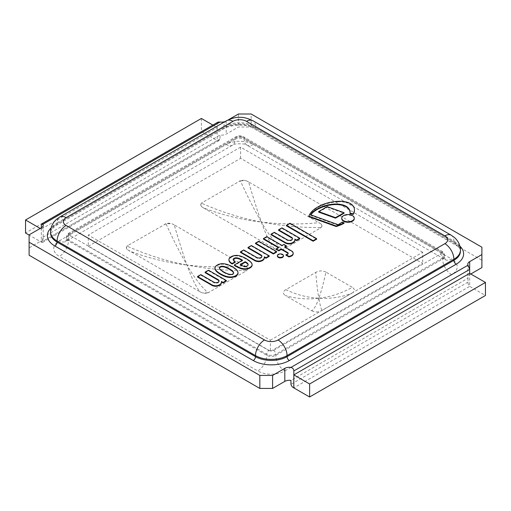 <?xml version="1.0" encoding="UTF-8"?>
<svg xmlns="http://www.w3.org/2000/svg" width="511" height="511" viewBox="0 0 511 511"><rect width="100%" height="100%" fill="white"/><g stroke="black" fill="none" stroke-linecap="round" stroke-linejoin="round"><path stroke-width="0.38" stroke-dasharray="2.56 1.92" d="M224.993 121.605A6.375 3.679 0 0 0 226.194 121.062L228.717 119.606M217.922 122.155L217.175 123.662L217.175 127.571L41.334 229.094L41.334 227.791L41.334 240.809A6.375 3.679 0 0 0 43.199 238.203A6.375 3.679 0 0 0 42.981 237.251L42.637 242.431L41.334 242.105L29.108 235.054M201.391 118.456L201.391 131.474L217.175 140.582L219.066 140.576L220.037 138.935L220.037 135.032A6.375 3.679 0 0 0 226.194 134.08L238.413 127.022L251.169 127.022L251.169 114.004M29.108 234.849L29.108 247.861L41.334 240.809M29.108 255.225L29.108 247.861M318.851 298.207C330.54 296.91 341.699 293.288 352.322 287.335L325.961 272.114C323.578 282.826 321.208 291.519 318.851 298.207C320.046 304.914 321.08 309.002 321.949 310.477L351.823 293.225C341.348 297.3 330.362 298.961 318.851 298.207C307.156 299.631 295.997 298.743 285.381 295.543L311.742 310.765C314.124 309.206 316.494 305.022 318.851 298.207C317.65 291.621 316.616 283.024 315.753 272.401L285.873 289.648C296.348 294.726 307.341 297.574 318.851 298.207M351.83 293.225C355.049 291.283 355.215 289.322 352.322 287.335M311.742 310.765C315.21 312.413 318.609 312.323 321.949 310.477M285.873 289.648C282.647 291.557 282.487 293.525 285.374 295.543M325.961 272.114C322.492 270.428 319.088 270.523 315.753 272.395M246.96 267.112L247.58 268.767L246.794 270.434C227.261 270.753 207.319 268.952 186.969 265.017C193.739 276.79 200.746 286.064 207.983 292.841L245.804 271.13A6.055 3.5 0 0 0 247.58 268.658A6.055 3.5 0 0 0 246.96 267.119L174.206 224.853C178.716 240.298 182.97 253.68 186.969 265.017C206.636 267.342 225.913 267.547 244.814 265.611M165.947 223.761L128.127 245.363A6.055 3.5 0 0 0 126.351 247.835A6.055 3.5 0 0 0 126.971 249.381L199.724 291.647C195.215 285.272 190.961 276.394 186.969 265.017C180.191 253.29 173.184 239.538 165.947 223.761L171.607 223.607M199.724 291.647L202.324 292.886A6.055 3.5 0 0 0 209.286 292.215M207.983 292.841L202.324 292.88M174.206 224.853L171.607 223.614A6.055 3.5 0 0 0 164.644 224.278M126.977 249.374L126.351 247.944L127.137 246.161C146.67 254.848 166.612 261.127 186.969 265.017C167.295 262.731 148.018 258.023 129.123 250.882M128.127 245.363L127.137 246.161M245.804 271.13L246.794 270.434M321.355 224.163L321.975 225.811L321.189 227.484C301.656 227.804 281.714 225.996 261.364 222.061C268.134 233.84 275.142 243.115 282.379 249.892L320.199 228.181A6.055 3.5 0 0 0 321.975 225.709A6.055 3.5 0 0 0 321.355 224.163L248.608 181.897C253.111 197.342 257.365 210.73 261.364 222.061C281.031 224.393 300.315 224.591 319.209 222.662M274.12 248.691C269.61 242.316 265.356 233.444 261.364 222.061C241.69 219.781 222.413 215.067 203.519 207.932L276.719 249.93A6.055 3.5 0 0 0 283.682 249.266M282.379 249.892L276.726 249.93M201.372 206.425L200.746 204.988L201.532 203.212C221.065 211.893 241.007 218.178 261.364 222.061C254.587 210.334 247.58 196.582 240.342 180.805L202.522 202.407A6.055 3.5 0 0 0 200.746 204.885A6.055 3.5 0 0 0 201.372 206.425L203.512 207.932M248.608 181.897L246.002 180.658A6.055 3.5 0 0 0 239.046 181.322M240.342 180.805L246.002 180.658M320.199 228.181L321.189 227.484M202.522 202.407L201.532 203.212M88.282 246.257L240.598 158.321L422.693 263.452L270.376 351.389L88.282 246.257L88.282 235.066L270.376 340.198L270.376 351.389M270.376 340.198L422.693 252.255L422.693 263.452M422.693 252.255L240.598 147.13L240.598 158.321M240.598 147.13L88.282 235.066M481.892 247.209L481.892 260.227L251.169 127.022M481.892 260.227L481.892 267.592M470.797 273.998L469.666 274.65A6.375 3.679 0 0 0 467.801 277.249A6.375 3.679 0 0 0 468.019 278.201L290.963 380.42M42.981 237.251L220.037 135.032M40.203 228.443L41.334 229.094L41.334 242.105L217.175 140.582L217.175 127.571L212.857 125.08M238.413 114.004L238.413 127.022M468.019 278.201L468.019 282.11C467.935 283.886 468.485 285.304 469.666 286.364L485.45 295.473M201.391 131.474L25.55 232.997M308.816 216.67A32.417 18.715 180 0 1 318.8 206.974L318.8 206.45M318.8 206.974A31.65 18.268 180 0 1 331.198 202.675L331.198 202.152M331.198 202.675A30.13 17.393 180 0 1 337.803 201.845L337.803 201.321M337.803 201.845A19.801 11.434 180 0 1 345.858 202.426L345.858 201.902M345.858 202.426A14.627 8.444 180 0 1 350.137 203.946L350.137 203.429M350.137 203.946A14.819 8.553 180 0 1 353.701 207.319L353.701 206.795M353.701 207.319A18.894 10.91 180 0 1 354.449 210.225M349.997 213.681A27.984 16.16 0 0 0 350.035 212.832A27.984 16.16 0 0 0 350.029 212.57M310.841 214.869A27.933 16.128 0 0 0 310.547 215.284L310.547 214.761M310.547 215.284L338.18 225.236L338.18 224.719M338.18 225.236A56.287 32.5 0 0 0 342.166 222.566L342.166 222.042M342.166 222.566A8.93 5.155 0 0 0 344.031 223.307M205.115 272.663L208.462 270.728L208.462 270.204M208.462 270.728L226.347 281.05M221.461 281.995L221.397 281.44M221.397 281.957A6.994 4.037 180 0 1 221.461 282.5M197.54 277.051L200.817 275.161L200.817 274.637M200.817 275.161L213.834 282.672A3.053 1.763 0 0 0 217.162 283.056A3.053 1.763 0 0 0 219.047 281.427A3.053 1.763 0 0 0 219.015 281.165M278.565 230.333L281.912 228.404L281.912 227.88M281.912 228.404L299.797 238.726M294.911 239.665L294.847 239.11M294.847 239.633A6.994 4.037 180 0 1 294.911 240.176M270.996 234.721L274.266 232.837L274.266 232.313M274.266 232.837L287.284 240.349A3.053 1.763 0 0 0 290.612 240.732A3.053 1.763 0 0 0 292.496 239.103A3.053 1.763 0 0 0 292.464 238.841M293.199 253.763A5.41 3.123 0 0 0 293.193 253.552A5.864 3.385 0 0 0 291.551 251.438L284.653 247.458L285.106 247.196M288.147 253.526L288.147 253.552A1.948 1.124 180 0 1 288.147 253.552A2.006 1.156 180 0 1 288.198 253.801A2.006 1.156 180 0 1 287.897 254.408A3.232 1.865 180 0 1 287.195 254.829L287.195 254.312M287.195 254.829A3.187 1.84 180 0 1 285.962 255.2M287.897 254.408L287.897 253.89M278.265 247.637L278.719 247.899L276.183 249.362M278.719 247.899L278.719 247.381M286.441 246.43L283.867 244.941L282.053 245.983L266.774 237.161L263.446 239.084M266.774 237.161L266.774 236.638M282.053 245.983L282.053 245.465M283.867 244.941L283.867 244.418M284.653 247.458L284.653 246.941M291.551 251.438L291.551 250.92M341.744 218.657A6.266 3.622 180 0 1 348.01 215.042A6.266 3.622 180 0 1 354.283 218.657M277.396 256.164A3.021 1.744 180 0 1 280.418 254.421A3.021 1.744 180 0 1 283.439 256.164M276.63 252.089L258.764 241.78L258.764 241.256M258.764 241.78L255.506 243.658M286.416 225.811L289.948 223.767L289.948 223.25M289.948 223.767L316.635 239.193M318.653 212.11L327.193 207.185L327.193 206.661M327.193 207.185L344.069 213.221M248.001 247.982L251.355 246.047L251.355 245.529M251.355 246.047L269.233 256.369M264.347 257.314L264.283 256.758M264.283 257.276A6.994 4.037 180 0 1 264.347 257.819M240.432 252.37L243.702 250.479L243.702 249.962M243.702 250.479L256.72 257.991A3.053 1.763 0 0 0 260.048 258.374A3.053 1.763 0 0 0 261.932 256.746A3.053 1.763 0 0 0 261.9 256.49M240.681 264.832L240.227 265.094L241.575 265.873A8.029 4.631 0 0 0 243.939 266.806L243.939 266.288M240.227 265.094L240.227 264.57M243.939 266.806A2.894 1.674 0 0 0 245.791 266.895A3.494 2.018 0 0 0 246.985 266.518A2.9 1.674 0 0 0 248.103 265.413L248.103 264.89M248.103 265.413A4.356 2.517 0 0 0 248.129 265.132A4.356 2.517 0 0 0 248.11 264.877M246.985 266.518L246.985 265.995M245.791 266.895L245.791 266.372M252.108 265.056A7.774 4.49 0 0 0 252.006 264.328A14.57 8.412 0 0 0 250.479 262.245A18.85 10.884 0 0 0 247.688 260.118A35.853 20.695 0 0 0 244.654 258.31A23.493 13.561 0 0 0 240.47 256.611A6.899 3.979 0 0 0 237.519 255.973A4.989 2.881 0 0 0 236.286 255.909A6.483 3.743 0 0 0 235.105 255.979A5.474 3.162 0 0 0 233.904 256.19A7.55 4.363 0 0 0 232.575 256.611A6.605 3.813 0 0 0 231.138 257.269L231.138 256.746M232.575 256.611L232.575 256.088M233.904 256.19L233.904 255.672M236.286 255.909L236.286 255.391M237.519 255.973L237.519 255.455M240.47 256.611L240.47 256.094M244.654 258.31L244.654 257.787M247.688 260.118L247.688 259.594M252.006 264.328L252.006 263.804M242.105 260.469A50.346 29.07 180 0 1 242.553 260.731L234.357 265.465M242.553 260.731L242.553 260.208M235.252 262.239A4.797 2.772 180 0 1 234.3 261.613A7.141 4.12 180 0 1 233.335 260.527L233.335 260.01M233.335 260.527A2.804 1.622 180 0 1 233.214 260.054A2.804 1.622 180 0 1 233.252 259.792M234.3 261.613L234.3 261.095M231.138 257.269A5.851 3.379 0 0 0 229.944 258.144A5.998 3.462 0 0 0 229.292 258.936A13.03 7.524 0 0 0 228.998 259.601A5.078 2.932 0 0 0 228.941 259.875M228.998 259.601L228.998 259.077M229.292 258.936L229.292 258.419M229.944 258.144L229.944 257.621M219.443 268.051A2.427 1.405 0 0 0 219.404 268.307A2.427 1.405 0 0 0 219.436 268.531A4.522 2.612 0 0 0 219.621 269.073A6.509 3.756 0 0 0 220.043 269.719A13.165 7.601 0 0 0 220.803 270.434A18.198 10.507 0 0 0 221.621 271.086A23.563 13.605 0 0 0 223.109 272.088A11.766 6.79 0 0 0 223.735 272.459L223.735 271.941M223.109 272.088L223.109 271.571M220.803 270.434L220.803 269.91M220.043 269.719L220.043 269.195M219.621 269.073L219.621 268.556M219.436 268.531L219.436 268.013M223.735 272.459A11.766 6.79 0 0 0 224.38 272.823A23.563 13.605 0 0 0 226.118 273.685A18.198 10.507 0 0 0 227.254 274.158A13.165 7.601 0 0 0 228.487 274.592A6.509 3.756 0 0 0 229.599 274.835A4.522 2.612 0 0 0 230.538 274.944A2.427 1.405 0 0 0 231.534 274.918A2.517 1.456 0 0 0 232.301 274.714A2.025 1.169 0 0 0 232.792 274.471A2.025 1.169 0 0 0 233.214 274.183A2.517 1.456 0 0 0 233.565 273.743A2.427 1.405 0 0 0 233.642 273.398A2.427 1.405 0 0 0 233.61 273.168L233.61 273.104M233.565 273.743L233.565 273.225M233.214 274.183L233.214 273.666M232.792 274.471L232.792 273.947M232.301 274.714L232.301 274.196M231.534 274.918L231.534 274.394M230.538 274.944L230.538 274.42M229.599 274.835L229.599 274.318M228.487 274.592L228.487 274.068M227.254 274.158L227.254 273.634M224.38 272.823L224.38 272.299M238.024 273.257A9.198 5.308 0 0 0 237.328 271.264A12.545 7.243 0 0 0 235.322 269.22A24.892 14.372 0 0 0 232.575 267.362A24.892 14.372 0 0 0 229.35 265.777A12.545 7.243 0 0 0 225.817 264.615A9.198 5.308 0 0 0 222.24 264.213A5.564 3.213 0 0 0 219.8 264.557A7.901 4.561 0 0 0 217.328 265.541A7.901 4.561 0 0 0 215.623 266.966A5.564 3.213 0 0 0 215.029 268.377M215.623 266.966L215.623 266.448M217.328 265.541L217.328 265.024M219.8 264.557L219.8 264.04M225.817 264.615L225.817 264.098M229.35 265.777L229.35 265.254M232.575 267.362L232.575 266.838M235.322 269.22L235.322 268.703M237.328 271.264L237.328 270.741M459.919 246.187A25.505 14.723 0 0 0 456.144 243.408L257.755 128.868A25.505 14.723 0 0 0 221.685 128.868L54.856 225.185A25.505 14.723 0 0 0 51.081 227.97M217.175 123.662L41.334 225.185M226.194 121.062L226.194 134.08M221.685 128.868A3.187 1.84 -120 0 0 223.275 129.028L56.453 225.345C48.705 230.921 51.119 232.55 50.576 232.997A22.318 12.884 180 0 1 57.111 223.888A3.187 1.84 60 0 1 56.453 225.345A3.187 1.84 60 0 1 54.856 225.185M460.424 250.179A22.318 12.884 0 0 0 453.889 241.064L453.889 242.105A22.318 12.884 180 0 1 460.424 251.22C459.881 250.773 462.295 249.144 454.547 243.568A3.187 1.84 -60 0 1 453.889 242.105L255.5 127.571A3.187 1.84 -60 0 0 256.158 129.028C253.98 127.673 248.563 125.278 239.71 125.144C230.787 125.291 225.377 127.718 223.275 129.028A3.187 1.84 -120 0 0 223.939 127.571A22.318 12.884 180 0 1 255.5 127.571L255.5 126.53A22.318 12.884 0 0 0 223.939 126.53L223.939 127.571L57.111 223.888L57.111 222.847A22.318 12.884 0 0 0 50.576 231.956M456.144 243.408A3.187 1.84 -60 0 1 454.547 243.568L256.158 129.028A3.187 1.84 -60 0 0 257.755 128.868M451.245 235.226A12.756 7.365 120 0 1 453.889 241.064L255.5 126.53A12.756 7.365 120 0 0 252.856 120.692M226.577 120.692A12.756 7.365 60 0 0 223.939 126.53L57.111 222.847A12.756 7.365 -120 0 1 59.755 217.009M68.385 234.562A3.187 1.84 60 0 1 69.042 233.099A3.187 1.84 60 0 1 70.639 233.259A3.187 1.84 0 0 0 70.639 235.858A3.187 1.84 120 0 0 68.385 239.768A6.375 3.679 180 0 1 66.513 237.161A6.375 3.679 180 0 1 68.385 234.562L235.213 138.245A6.375 3.679 180 0 1 244.226 138.245L442.615 252.779A6.375 3.679 180 0 1 444.487 255.385A6.375 3.679 180 0 1 442.615 257.985L275.787 354.302A6.375 3.679 180 0 1 266.774 354.302L68.385 239.768L68.385 240.809A12.756 7.365 -60 0 1 59.365 256.426A19.131 11.044 180 0 1 59.365 240.809A12.756 7.365 -120 0 0 65.74 241.441A12.756 7.365 -120 0 0 68.385 235.603L68.385 234.562M70.639 235.858L269.029 350.399A3.187 1.84 120 0 0 266.774 354.302L266.774 355.343A12.756 7.365 -60 0 1 257.755 370.96L59.365 256.426M269.029 350.399A3.187 1.84 0 0 0 273.538 350.399A3.187 1.84 60 0 1 275.787 354.302L275.787 355.343A12.756 7.365 -120 0 0 284.806 370.96A19.131 11.044 180 0 1 257.755 370.96M273.538 350.399L440.361 254.082A3.187 1.84 60 0 1 442.615 257.985L442.615 259.026A12.756 7.365 -120 0 0 451.635 274.65L284.806 370.96M440.361 254.082A3.187 1.84 0 0 0 440.361 251.476A3.187 1.84 -60 0 1 441.958 251.323A3.187 1.84 -60 0 1 442.615 252.779L442.615 253.82L244.226 139.286L244.226 138.245A3.187 1.84 -60 0 0 243.568 136.782A3.187 1.84 -60 0 0 241.971 136.942A3.187 1.84 0 0 0 237.462 136.942A3.187 1.84 -120 0 0 235.871 136.782A3.187 1.84 -120 0 0 235.213 138.245L235.213 139.286L68.385 235.603A6.375 3.679 0 0 0 66.513 238.203A6.375 3.679 0 0 0 68.385 240.809L266.774 355.343A6.375 3.679 0 0 0 275.787 355.343L442.615 259.026A6.375 3.679 0 0 0 444.487 256.426A6.375 3.679 0 0 0 442.615 253.82A12.756 7.365 120 0 0 445.26 259.658A12.756 7.365 120 0 0 451.635 259.026A19.131 11.044 180 0 1 451.635 274.65M440.361 251.476L241.971 136.942M237.462 136.942L70.639 233.259M253.245 144.492A12.756 7.365 120 0 1 246.87 145.124C247.145 143.393 232.352 143.348 232.569 145.124L65.325 241.716C65.804 241.518 66.2 240.349 66.513 238.203L66.513 237.161C67.043 234.69 67.886 233.335 69.042 233.099L235.871 136.782C238.452 135.511 241.02 135.511 243.568 136.782L441.958 251.323C443.114 251.559 443.957 252.913 444.487 255.385L444.487 256.426C444.8 258.566 445.196 259.741 445.675 259.939L246.87 145.124A12.756 7.365 120 0 1 244.226 139.286A6.375 3.679 0 0 0 235.213 139.286A12.756 7.365 60 0 1 232.569 145.124A12.756 7.365 60 0 1 226.194 144.492A19.131 11.044 180 0 1 253.245 144.492L451.635 259.026M59.365 240.809L226.194 144.492M469.666 273.347L469.666 286.364L293.825 387.881M469.666 269.444L469.666 274.65M220.037 138.935L42.981 241.154M468.019 282.11L290.963 384.329M213.834 282.672L213.834 282.155M287.284 240.349L287.284 239.831M293.193 253.552L293.193 253.034M256.72 257.991L256.72 257.474M241.575 265.873L241.575 265.35M235.105 255.979L235.105 255.455M250.479 262.245L250.479 261.721M221.621 271.086L221.621 270.568M226.118 273.685L226.118 273.161M222.24 264.213L222.24 263.695M43.199 225.185L43.199 238.203M467.801 264.232L467.801 277.249M219.072 140.57L42.624 242.438M350.035 212.832L350.035 212.308M219.047 281.427L219.047 280.909M292.496 239.103L292.496 238.58M288.198 253.801L288.198 253.277M261.932 256.746L261.932 256.228M248.129 265.132L248.129 264.615M233.214 260.054L233.214 259.531M219.404 268.307L219.404 267.783M233.642 273.398L233.642 272.874"/><path stroke-width="0.77" d="M309.609 396.996L485.45 295.473L485.45 282.455L469.666 273.347L469.666 269.444L468.019 265.19L290.963 367.409C292.809 367.971 293.761 369.153 293.825 370.96L293.825 374.87L309.609 383.978L309.609 396.996L293.825 387.881C292.26 387.044 291.308 385.862 290.963 384.329L290.963 380.42A6.375 3.679 0 0 0 284.806 381.378L272.587 388.43L259.831 388.43L259.831 375.419L29.108 242.208L29.108 234.849L41.334 227.791A6.375 3.679 0 0 0 43.199 225.185A6.375 3.679 0 0 0 42.981 224.233L220.037 122.014A6.375 3.679 0 0 0 224.993 121.605M290.963 367.409A6.375 3.679 0 0 0 284.806 368.361L272.587 375.419L259.831 375.419M228.717 119.606L238.413 114.004L251.169 114.004L481.892 247.209L481.892 254.574L469.666 261.632A6.375 3.679 0 0 0 467.801 264.232A6.375 3.679 0 0 0 468.019 265.19M220.037 122.014L217.922 122.155M41.334 227.791L41.334 225.185L41.972 223.741L42.981 224.233M272.587 375.419L272.587 388.43M29.108 242.208L29.108 255.225L259.831 388.43M481.892 254.574L481.892 267.592L470.797 273.998M212.857 125.08L201.391 118.456L25.55 219.979L40.203 228.443M29.108 235.054L25.55 232.997L25.55 219.979M469.666 273.347L293.825 374.87L293.825 387.881M485.45 282.455L309.609 383.978M344.031 222.783L344.031 223.307A32.889 18.99 180 0 1 336.193 226.52L336.193 225.996A32.889 18.99 0 0 0 344.031 222.783A8.93 5.155 180 0 1 342.166 222.042A56.287 32.5 180 0 1 338.18 224.719L310.547 214.761A27.933 16.128 180 0 1 320.499 207.383A26.412 15.247 180 0 1 334.079 204.087A15.534 8.968 180 0 1 342.657 204.892A11.587 6.694 180 0 1 348.176 207.881A17.272 9.971 180 0 1 349.914 210.819A27.984 16.16 180 0 1 350.035 212.308A27.984 16.16 180 0 1 349.997 213.164A8.93 5.155 180 0 1 353.114 213.93A19.935 11.51 0 0 0 354.449 209.989A18.894 10.91 0 0 0 354.455 209.849A18.894 10.91 0 0 0 353.701 206.795A14.819 8.553 0 0 0 350.137 203.429A14.627 8.444 0 0 0 345.858 201.902A19.801 11.434 0 0 0 337.803 201.321A30.13 17.393 0 0 0 331.198 202.152A31.65 18.268 0 0 0 318.8 206.45A32.417 18.715 0 0 0 308.816 216.153L336.193 225.996M336.193 226.52L308.816 216.67L308.816 216.153M354.449 210.225A18.894 10.91 180 0 1 354.455 210.366A18.894 10.91 180 0 1 354.449 210.506A19.935 11.51 180 0 1 353.114 214.448L353.114 213.93M353.114 214.448A8.93 5.155 0 0 0 349.997 213.681L349.997 213.164M350.029 212.57A27.984 16.16 0 0 0 349.914 211.337L349.914 210.819M349.914 211.337A17.272 9.971 0 0 0 348.176 208.399A11.587 6.694 0 0 0 342.657 205.416L342.657 204.892M342.657 205.416A15.534 8.968 0 0 0 334.079 204.611A26.412 15.247 0 0 0 320.499 207.9L320.499 207.383M320.499 207.9A27.933 16.128 0 0 0 310.841 214.869M219.015 281.165A3.053 1.763 0 0 0 218.274 280.258L205.115 272.663L205.115 272.139L218.274 279.741A3.053 1.763 180 0 1 219.047 280.909A3.053 1.763 180 0 1 217.162 282.538A3.053 1.763 180 0 1 213.834 282.155L200.817 274.637L197.54 276.528L212.404 285.106A6.132 3.539 0 0 0 215.712 285.764A4.548 2.625 0 0 0 217.846 285.477A6.151 3.551 0 0 0 219.756 284.627A6.994 4.037 0 0 0 221.461 281.983A6.994 4.037 0 0 0 221.397 281.44L223.083 282.411L226.347 280.533L208.462 270.204L205.115 272.139M218.274 280.258L218.274 279.741M223.083 282.411L223.083 282.934L226.347 281.05L226.347 280.533M223.083 282.934L221.461 281.995M221.461 281.983L221.461 282.5A6.994 4.037 180 0 1 219.756 285.144A6.151 3.551 180 0 1 217.846 286L217.846 285.477M217.846 286A4.548 2.625 180 0 1 215.712 286.288L215.712 285.764M215.712 286.288A6.132 3.539 180 0 1 212.404 285.63L212.404 285.106M212.404 285.63L197.54 277.051L197.54 276.528M292.464 238.841A3.053 1.763 0 0 0 291.73 237.934L278.565 230.333L278.565 229.816L291.73 237.411A3.053 1.763 180 0 1 292.496 238.58A3.053 1.763 180 0 1 290.612 240.208A3.053 1.763 180 0 1 287.284 239.831L274.266 232.313L270.996 234.204L285.853 242.782A6.132 3.539 0 0 0 289.162 243.44A4.548 2.625 0 0 0 291.302 243.153A6.151 3.551 0 0 0 293.205 242.297A6.994 4.037 0 0 0 294.911 239.659A6.994 4.037 0 0 0 294.847 239.11L296.54 240.087L299.797 238.203L281.912 227.88L278.565 229.816M291.73 237.934L291.73 237.411M296.54 240.087L296.54 240.604L299.797 238.726L299.797 238.203M296.54 240.604L294.911 239.665L294.911 240.176A6.994 4.037 180 0 1 293.205 242.821A6.151 3.551 180 0 1 291.302 243.67L291.302 243.153M291.302 243.67A4.548 2.625 180 0 1 289.162 243.958L289.162 243.44M289.162 243.958A6.132 3.539 180 0 1 285.853 243.306L285.853 242.782M285.853 243.306L270.996 234.721L270.996 234.204M285.962 254.682L285.962 255.2L288.939 256.918A8.221 4.746 0 0 0 291.564 256.005A5.41 3.123 0 0 0 293.199 253.763L293.199 253.239A5.41 3.123 0 0 0 293.193 253.034A5.864 3.385 0 0 0 291.551 250.92L284.653 246.941L286.441 245.906L283.867 244.418L282.053 245.465L266.774 236.638L263.446 238.56L278.719 247.381L276.183 248.844L278.782 250.345L281.318 248.883L287.795 252.619A1.948 1.124 180 0 1 288.147 253.028A2.006 1.156 180 0 1 288.198 253.277A2.006 1.156 180 0 1 287.897 253.89A3.232 1.865 180 0 1 287.195 254.312A3.187 1.84 180 0 1 285.962 254.682L288.939 256.394A8.221 4.746 0 0 0 291.564 255.481A5.41 3.123 0 0 0 293.199 253.239M291.564 256.005L291.564 255.481M288.939 256.918L288.939 256.394M288.147 253.526L288.147 253.028M276.183 248.844L276.183 249.362L278.782 250.863L281.318 249.4L287.795 253.143L287.795 252.619M287.795 253.143A1.948 1.124 180 0 1 288.147 253.539M281.318 249.4L281.318 248.883M278.782 250.863L278.782 250.345M263.446 238.56L263.446 239.084L278.265 247.637M285.106 247.196L286.441 246.43L286.441 245.906M343.577 220.695A6.266 3.622 0 0 0 350.412 221.48A6.266 3.622 0 0 0 354.283 218.14A6.266 3.622 0 0 0 348.01 214.518A6.266 3.622 0 0 0 341.744 218.14A6.266 3.622 0 0 0 343.577 220.695M354.283 218.14L354.283 218.657A6.266 3.622 180 0 1 350.412 222.004A6.266 3.622 180 0 1 343.577 221.218A6.266 3.622 180 0 1 341.744 218.657L341.744 218.14M278.278 256.88A3.021 1.744 0 0 0 281.574 257.257A3.021 1.744 0 0 0 283.439 255.647A3.021 1.744 0 0 0 280.418 253.897A3.021 1.744 0 0 0 277.396 255.647A3.021 1.744 0 0 0 278.278 256.88M283.439 255.647L283.439 256.164A3.021 1.744 180 0 1 281.574 257.774A3.021 1.744 180 0 1 278.278 257.397A3.021 1.744 180 0 1 277.396 256.164L277.396 255.647M276.63 251.572L258.764 241.256L255.506 243.14L273.379 253.456L276.63 251.572L276.63 252.089L273.379 253.98L273.379 253.456M255.506 243.14L255.506 243.658L273.379 253.98M316.635 238.669L316.635 239.193L313.115 241.224L286.416 225.811L286.416 225.287L313.115 240.7L316.635 238.669L289.948 223.25L286.416 225.287M313.115 241.224L313.115 240.7M344.069 212.697L344.069 213.221L335.529 218.152L318.653 212.11L318.653 211.592L335.529 217.629L344.069 212.697L327.193 206.661L318.653 211.592M335.529 218.152L335.529 217.629M261.9 256.49A3.053 1.763 0 0 0 261.166 255.577L248.001 247.982L248.001 247.458L261.166 255.059A3.053 1.763 180 0 1 261.932 256.228A3.053 1.763 180 0 1 260.048 257.857A3.053 1.763 180 0 1 256.72 257.474L243.702 249.962L240.432 251.846L255.289 260.425A6.132 3.539 0 0 0 258.598 261.083A4.548 2.625 0 0 0 260.738 260.795A6.151 3.551 0 0 0 262.648 259.939A6.994 4.037 0 0 0 264.347 257.301A6.994 4.037 0 0 0 264.283 256.758L265.976 257.729L269.233 255.851L251.355 245.529L248.001 247.458M261.166 255.577L261.166 255.059M265.976 257.729L265.976 258.253L269.233 256.369L269.233 255.851M265.976 258.253L264.347 257.314M264.347 257.301L264.347 257.819A6.994 4.037 180 0 1 262.648 260.463A6.151 3.551 180 0 1 260.738 261.319L260.738 260.795M260.738 261.319A4.548 2.625 180 0 1 258.598 261.606L258.598 261.083M258.598 261.606A6.132 3.539 180 0 1 255.289 260.949L255.289 260.425M255.289 260.949L240.432 252.37L240.432 251.846M243.939 266.288A8.029 4.631 180 0 1 241.575 265.35L240.227 264.57L245.171 261.721A3.609 2.082 180 0 1 245.759 262.034A12.187 7.033 180 0 1 247.682 263.504A4.356 2.517 180 0 1 248.129 264.615A4.356 2.517 180 0 1 248.103 264.89A2.9 1.674 180 0 1 246.985 265.995A3.494 2.018 180 0 1 245.791 266.372A2.894 1.674 180 0 1 243.939 266.288M248.11 264.877A4.356 2.517 0 0 0 247.682 264.021A12.187 7.033 0 0 0 245.759 262.552A3.609 2.082 0 0 0 245.171 262.239L240.681 264.832M245.171 262.239L245.171 261.721M245.759 262.552L245.759 262.034M247.682 264.021L247.682 263.504M232.575 256.088A6.605 3.813 0 0 0 231.138 256.746A5.851 3.379 0 0 0 229.944 257.621A5.998 3.462 0 0 0 229.292 258.419A13.03 7.524 0 0 0 228.998 259.077A5.078 2.932 0 0 0 228.928 259.569A5.078 2.932 0 0 0 228.941 259.786A16.224 9.364 0 0 0 229.215 260.731A8.776 5.065 0 0 0 230.282 262.175A9.913 5.723 0 0 0 231.451 263.044L232.198 263.478L235.252 261.715A4.797 2.772 180 0 1 234.3 261.095A7.141 4.12 180 0 1 233.335 260.01A2.804 1.622 180 0 1 233.214 259.531A2.804 1.622 180 0 1 233.38 258.988A2.996 1.731 180 0 1 234.121 258.298A3.162 1.827 180 0 1 235.43 257.87A3.143 1.814 180 0 1 237.047 257.851A6.732 3.884 180 0 1 238.503 258.196A8.348 4.823 180 0 1 240.33 258.975A50.346 29.07 180 0 1 242.553 260.208L234.357 264.941L236.382 266.11A23.116 13.343 0 0 0 241.505 268.313A8.374 4.835 0 0 0 245.331 268.767A7.173 4.139 0 0 0 247.394 268.46A8.661 5.001 0 0 0 249.994 267.425A6.803 3.928 0 0 0 251.923 265.496A7.774 4.49 0 0 0 252.108 264.532A7.774 4.49 0 0 0 252.006 263.804A14.57 8.412 0 0 0 250.479 261.721A18.85 10.884 0 0 0 247.688 259.594A35.853 20.695 0 0 0 244.654 257.787A23.493 13.561 0 0 0 240.47 256.094A6.899 3.979 0 0 0 237.519 255.455A4.989 2.881 0 0 0 236.286 255.391A6.483 3.743 0 0 0 235.105 255.455A5.474 3.162 0 0 0 233.904 255.672A7.55 4.363 0 0 0 232.575 256.088M234.357 264.941L234.357 265.465L236.382 266.633A23.116 13.343 0 0 0 241.505 268.831A8.374 4.835 0 0 0 245.331 269.284A7.173 4.139 0 0 0 247.394 268.984A8.661 5.001 0 0 0 249.994 267.943A6.803 3.928 0 0 0 251.923 266.02A7.774 4.49 0 0 0 252.108 265.056L252.108 264.532M251.923 266.02L251.923 265.496M249.994 267.943L249.994 267.425M247.394 268.984L247.394 268.46M245.331 269.284L245.331 268.767M241.505 268.831L241.505 268.313M233.252 259.792A2.804 1.622 180 0 1 233.38 259.511A2.996 1.731 180 0 1 234.121 258.815A3.162 1.827 180 0 1 235.43 258.387A3.143 1.814 180 0 1 237.047 258.368A6.732 3.884 180 0 1 238.503 258.713A8.348 4.823 180 0 1 240.33 259.492L240.33 258.975M240.33 259.492A50.346 29.07 180 0 1 242.105 260.469M237.047 258.368L237.047 257.851M234.121 258.815L234.121 258.298M233.38 259.511L233.38 258.988M228.941 259.875A5.078 2.932 0 0 0 228.928 260.093A5.078 2.932 0 0 0 228.941 260.303A16.224 9.364 0 0 0 229.215 261.249A8.776 5.065 0 0 0 230.282 262.692A9.913 5.723 0 0 0 231.451 263.567L232.198 264.002L235.252 262.239L235.252 261.715M232.198 264.002L232.198 263.478M231.451 263.567L231.451 263.044M229.215 261.249L229.215 260.731M228.941 260.303L228.941 259.786M223.735 271.941A11.766 6.79 180 0 1 223.109 271.571A23.563 13.605 180 0 1 221.621 270.568A18.198 10.507 180 0 1 220.803 269.91A13.165 7.601 180 0 1 220.043 269.195A6.509 3.756 180 0 1 219.621 268.556A4.522 2.612 180 0 1 219.436 268.013A2.427 1.405 180 0 1 219.404 267.783A2.427 1.405 180 0 1 219.481 267.438A2.517 1.456 180 0 1 219.832 266.998A2.025 1.169 180 0 1 220.26 266.71A2.025 1.169 180 0 1 220.752 266.467A2.517 1.456 180 0 1 221.512 266.263A2.427 1.405 180 0 1 222.509 266.237A4.522 2.612 180 0 1 223.448 266.346A6.509 3.756 180 0 1 224.559 266.589A13.165 7.601 180 0 1 225.798 267.029A18.198 10.507 180 0 1 226.935 267.496A23.563 13.605 180 0 1 228.673 268.358A11.638 6.72 180 0 1 229.311 268.722A11.638 6.72 180 0 1 229.937 269.093A23.563 13.605 180 0 1 231.432 270.095A18.198 10.507 180 0 1 232.243 270.753A13.165 7.601 180 0 1 233.003 271.462A6.509 3.756 180 0 1 233.425 272.108A4.522 2.612 180 0 1 233.61 272.65A2.427 1.405 180 0 1 233.642 272.874A2.427 1.405 180 0 1 233.565 273.225A2.517 1.456 180 0 1 233.214 273.666A2.025 1.169 180 0 1 232.792 273.947A2.025 1.169 180 0 1 232.301 274.196A2.517 1.456 180 0 1 231.534 274.394A2.427 1.405 180 0 1 230.538 274.42A4.522 2.612 180 0 1 229.599 274.318A6.509 3.756 180 0 1 228.487 274.068A13.165 7.601 180 0 1 227.254 273.634A18.198 10.507 180 0 1 226.118 273.161A23.563 13.605 180 0 1 224.38 272.299A11.766 6.79 180 0 1 223.735 271.941M233.604 273.13A4.522 2.612 0 0 0 233.425 272.625A6.509 3.756 0 0 0 233.003 271.986A13.165 7.601 0 0 0 232.243 271.271A18.198 10.507 0 0 0 231.432 270.613A23.563 13.605 0 0 0 229.937 269.61A11.638 6.72 0 0 0 229.311 269.24A11.638 6.72 0 0 0 228.673 268.882A23.563 13.605 0 0 0 226.935 268.02A18.198 10.507 0 0 0 225.798 267.547A13.165 7.601 0 0 0 224.559 267.112A6.509 3.756 0 0 0 223.448 266.863A4.522 2.612 0 0 0 222.509 266.761A2.427 1.405 0 0 0 221.512 266.787A2.517 1.456 0 0 0 220.752 266.985A2.025 1.169 0 0 0 220.26 267.234A2.025 1.169 0 0 0 219.832 267.515A2.517 1.456 0 0 0 219.481 267.962L219.481 267.438M219.832 267.515L219.832 266.998M220.26 267.234L220.26 266.71M220.752 266.985L220.752 266.467M221.512 266.787L221.512 266.263M222.509 266.761L222.509 266.237M223.448 266.863L223.448 266.346M224.559 267.112L224.559 266.589M225.798 267.547L225.798 267.029M228.673 268.882L228.673 268.358M229.311 269.24L229.311 268.722M229.937 269.61L229.937 269.093M232.243 271.271L232.243 270.753M233.003 271.986L233.003 271.462M233.425 272.625L233.425 272.108M233.61 273.104L233.61 272.65M215.029 267.924L215.029 268.377A9.198 5.308 0 0 0 215.029 268.409A9.198 5.308 0 0 0 215.725 270.44A12.545 7.243 0 0 0 217.731 272.484A24.892 14.372 0 0 0 220.477 274.343A24.892 14.372 0 0 0 223.703 275.934A12.545 7.243 0 0 0 227.235 277.09A9.198 5.308 0 0 0 230.812 277.492A5.564 3.213 0 0 0 233.252 277.147L233.252 276.623A7.901 4.561 0 0 0 235.724 275.64A7.901 4.561 0 0 0 237.43 274.215A5.564 3.213 0 0 0 238.024 272.81A9.198 5.308 0 0 0 238.024 272.772A9.198 5.308 0 0 0 237.328 270.741A12.545 7.243 0 0 0 235.322 268.703A24.892 14.372 0 0 0 232.575 266.838A24.892 14.372 0 0 0 229.35 265.254A12.545 7.243 0 0 0 225.817 264.098A9.198 5.308 0 0 0 222.24 263.695A5.564 3.213 0 0 0 219.8 264.04A7.901 4.561 0 0 0 217.328 265.024A7.901 4.561 0 0 0 215.623 266.448A5.564 3.213 0 0 0 215.029 267.86A9.198 5.308 0 0 0 215.029 267.892A9.198 5.308 0 0 0 215.725 269.923A12.545 7.243 0 0 0 217.731 271.961A24.892 14.372 0 0 0 220.477 273.826A24.892 14.372 0 0 0 223.703 275.41A12.545 7.243 0 0 0 227.235 276.566A9.198 5.308 0 0 0 230.812 276.968A5.564 3.213 0 0 0 233.252 276.623M227.235 277.09L227.235 276.566M223.703 275.934L223.703 275.41M220.477 274.343L220.477 273.826M217.731 272.484L217.731 271.961M215.725 270.44L215.725 269.923M233.252 277.147A7.901 4.561 0 0 0 235.724 276.164A7.901 4.561 0 0 0 237.43 274.739A5.564 3.213 0 0 0 238.024 273.328A9.198 5.308 0 0 0 238.024 273.296A9.198 5.308 0 0 0 238.024 273.257M237.43 274.739L237.43 274.215M235.724 276.164L235.724 275.64M293.825 370.96L469.666 269.444L469.666 261.632M284.806 368.361L284.806 381.378M51.081 227.97A25.505 14.723 0 0 0 54.856 246.015L253.245 360.549A25.505 14.723 0 0 0 289.315 360.549L456.144 264.232A25.505 14.723 0 0 0 459.919 246.187M253.245 360.549A3.187 1.84 120 0 0 255.5 356.646L57.111 242.105A22.318 12.884 180 0 1 50.576 232.997L50.576 231.956A22.318 12.884 0 0 0 57.111 241.064L57.111 242.105A3.187 1.84 120 0 1 54.856 246.015M289.315 360.549A3.187 1.84 60 0 1 287.061 356.646A22.318 12.884 180 0 1 255.5 356.646L255.5 355.605A12.756 7.365 -60 0 1 264.519 339.987L66.13 225.447A9.562 5.525 180 0 1 66.13 217.635A12.756 7.365 -120 0 0 59.755 217.009L56.478 219.347C52.588 222.937 50.621 227.14 50.576 231.956M456.144 264.232A3.187 1.84 60 0 1 453.889 260.329L287.061 356.646L287.061 355.605A12.756 7.365 -120 0 0 278.041 339.987A9.562 5.525 180 0 1 264.519 339.987M66.13 225.447A12.756 7.365 -60 0 0 57.111 241.064L255.5 355.605A22.318 12.884 0 0 0 287.061 355.605L453.889 259.288A22.318 12.884 0 0 0 460.424 250.179L460.424 251.22A22.318 12.884 180 0 1 453.889 260.329L453.889 259.288A12.756 7.365 -120 0 0 444.87 243.67L278.041 339.987M460.424 250.179C460.379 245.357 458.412 241.154 454.522 237.57L451.245 235.226A12.756 7.365 120 0 0 444.87 235.858A9.562 5.525 180 0 1 444.87 243.67M451.245 235.226L252.856 120.692A12.756 7.365 120 0 0 246.481 121.324L444.87 235.858M252.856 120.692C247.273 118.111 242.891 117 239.716 117.364C236.497 117.006 232.122 118.118 226.577 120.692A12.756 7.365 60 0 1 232.959 121.324A9.562 5.525 180 0 1 246.481 121.324M66.13 217.635L232.959 121.324M354.449 210.506L354.449 209.989M348.176 208.399L348.176 207.881M334.079 204.611L334.079 204.087M219.756 285.144L219.756 284.627M293.205 242.821L293.205 242.297M262.648 260.463L262.648 259.939M236.382 266.633L236.382 266.11M238.503 258.713L238.503 258.196M235.43 258.387L235.43 257.87M230.282 262.692L230.282 262.175M226.935 268.02L226.935 267.496M231.432 270.613L231.432 270.095M230.812 277.492L230.812 276.968M238.024 273.328L238.024 272.81M41.691 223.901L218.14 122.033M226.577 120.692L59.755 217.009M354.455 210.366L354.455 209.849M228.928 260.093L228.928 259.569M215.029 268.409L215.029 267.892M238.024 273.296L238.024 272.772"/></g></svg>
